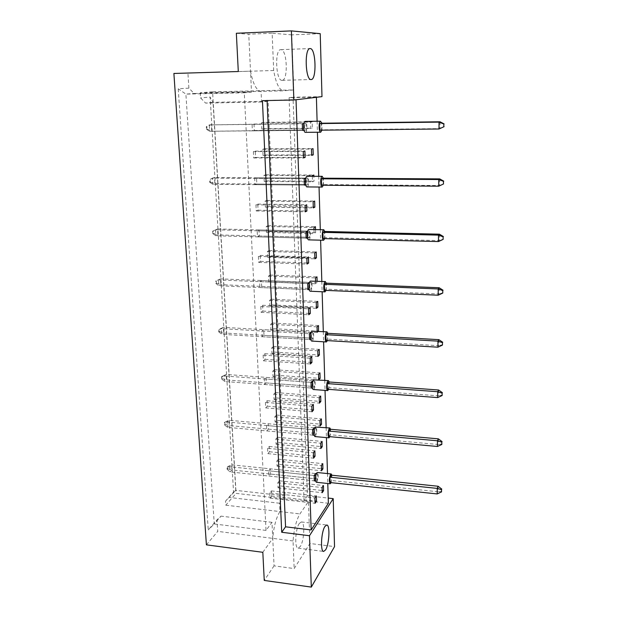 <?xml version="1.0" encoding="UTF-8"?>
<svg xmlns="http://www.w3.org/2000/svg" width="618" height="618" viewBox="0 0 618 618"><rect width="100%" height="100%" fill="white"/><g stroke="black" fill="none" stroke-linecap="round" stroke-linejoin="round"><path stroke-width="0.46" stroke-dasharray="3.09 2.32" d="M299.359 523.376C295.342 528.66 294.353 548.305 298.115 548.135L300.255 546.551C304.234 540.928 305.107 521.855 301.383 521.947L299.359 523.376M282.117 80.309L282.063 80.317C275.837 81.36 274.462 49.077 280.819 49.649L280.927 49.649C287.192 49.293 288.343 80.688 282.117 80.309M268.915 476.053L314.338 480.874L315.783 478.85L315.605 473.535L270.313 468.83L268.668 470.785L268.915 476.053L270.56 474.076L270.313 468.83M266.76 430.924L312.801 435.118L314.268 433.288L314.091 427.818L268.173 423.747L266.497 425.508L266.76 430.924L268.428 429.139L268.173 423.747M264.535 384.504L311.209 388.034L312.716 386.404L312.53 380.781L265.979 377.374L264.272 378.934L264.535 384.504L266.242 382.921L265.979 377.374M317.165 331.279L317.204 332.554L318.509 331.356M262.248 336.725L309.579 339.545L311.109 338.139L310.916 332.345L263.724 329.649L261.978 330.993L262.248 336.725L263.994 335.358L263.724 329.649M315.597 281.182L315.682 283.786L317.165 282.681L317.119 281.244M259.892 287.54L307.895 289.603L309.464 288.436L309.263 282.465L261.399 280.526L259.614 281.638L259.892 287.54L261.677 286.404L261.399 280.526M313.983 229.541L314.106 233.573L315.62 232.7L315.528 229.579M257.467 236.879L306.165 238.139L307.764 237.219L307.555 231.07L259.004 229.927L257.181 230.792L257.467 236.879L259.29 235.983L259.004 229.927M312.314 176.277L312.484 181.839L314.029 181.221L313.882 176.284M254.971 184.674L304.38 185.083L306.01 184.434L305.802 178.084L256.532 177.791L254.67 178.401L254.971 184.674L256.833 184.033L256.532 177.791M312.198 121.8L310.615 122.117L310.815 128.521L312.391 128.173L312.198 121.8L263.384 122.418L261.569 122.735L261.854 129.038L263.662 128.691L263.384 122.418M252.391 130.854L254.299 130.483L253.99 124.056L252.082 124.388L252.391 130.854L302.534 130.352L304.203 129.989L303.94 123.453M296.03 99.753L316.401 97.304M317.104 121.228L317.428 132.237M318.726 176.308L319.042 187.038M320.302 229.687L320.611 240.186M321.824 281.437L322.132 291.742M323.307 331.627L323.6 341.793M324.744 380.34L325.037 390.398M326.134 427.633L326.428 437.614M327.486 473.573L327.779 483.492M321.986 96.632L293.025 97.242L307.385 495.76L328.212 498.077M262.82 552.299L272.754 538.371L274.06 565.841L294.176 568.575L309.942 543.485L334.539 546.613M309.942 543.485L308.444 501.584L299.908 513.921C296.331 520.078 294.037 529.085 293.04 540.951L294.176 568.575M212.6 91.827L200.224 92.762L261.074 91.356L283.577 90.831L293.728 89.934L212.6 91.827L236.084 493.38L308.444 501.584M293.728 89.934L291.758 34.855L320.224 33.666M251.511 92.159L194.091 93.48L188.892 88.135L187.911 73.086L250.514 71.201L251.511 92.159L244.295 92.77L266.018 530.414L271.99 522.334L272.754 538.371C273.774 526.59 276.169 517.66 279.946 511.573L279.575 503.237L285.107 495.906L268.112 101.244L261.553 102.001L261.074 91.356C256.455 90.614 252.932 83.893 250.514 71.201L238.301 71.526M253.388 151.603L253.689 157.969L255.574 157.466L255.273 151.132L253.388 151.603L303.245 151.456M264.836 154.979L264.558 148.807L262.774 149.255L263.052 155.458L264.836 154.979L311.642 154.902M265.995 180.881L265.717 174.801L263.948 175.373L264.226 181.491L265.995 180.881L314.029 181.221M255.937 204.797L256.231 210.977L258.069 210.205L257.776 204.056L255.937 204.797L305.068 205.539M267.13 206.404L266.868 200.41L265.114 201.113L265.385 207.138L267.13 206.404L313.28 207.123M268.258 231.557L267.988 225.647L266.258 226.474L266.528 232.414L268.258 231.557L315.62 232.7M258.401 256.408L258.687 262.403L260.495 261.375L260.209 255.412L258.401 256.408L306.837 257.976M269.363 256.346L269.1 250.522L267.385 251.464L267.648 257.32L269.363 256.346L314.863 257.822M270.452 280.781L270.197 275.041L268.498 276.099L268.76 281.87L270.452 280.781L317.165 282.681M260.804 306.497L261.082 312.314L262.843 311.063L262.565 305.269L260.804 306.497L308.544 308.853M271.526 304.867L271.279 299.212L269.595 300.379L269.85 306.064L271.526 304.867L316.408 307.053M272.592 328.614L272.337 323.036L270.676 324.311L270.931 329.912L272.592 328.614L317.158 331.14M263.129 355.134L263.399 360.788L265.13 359.313L264.859 353.681L263.129 355.134L310.213 358.231M273.635 352.028L273.388 346.52L271.742 347.903L271.99 353.434L273.635 352.028L317.907 354.879M274.662 375.111L274.423 369.688L272.793 371.171L273.04 376.617L274.662 375.111L318.641 378.286M265.392 402.388L265.655 407.88L267.347 406.196L267.084 400.727L265.392 402.388L311.827 406.173M275.682 397.876L275.443 392.523L273.828 394.106L274.075 399.483L275.682 397.876L319.359 401.36M276.686 420.325L276.447 415.049L274.856 416.733L275.095 422.032L276.686 420.325L320.07 424.118M267.594 448.305L267.849 453.643L269.502 451.766L269.247 446.451L267.594 448.305L313.396 452.747M277.675 442.473L277.443 437.274L275.86 439.043L276.099 444.265L277.675 442.473L320.773 446.559M278.648 464.319L278.417 459.189L276.856 461.051L277.088 466.204L278.648 464.319L321.468 468.691M269.726 492.955L269.973 498.147L271.596 496.076L271.356 490.908L269.726 492.955L314.917 498.008M279.614 485.872L279.382 480.804L277.837 482.758L278.061 487.841L279.614 485.872L322.156 490.514M274.06 565.841L264.257 580.433M188.892 88.135L178.223 88.799L208.251 529.943L216.972 519.838L221.012 516.13L214.261 523.964L185.887 94.106L194.091 93.48M206.404 544.844L217.729 531.38L216.972 519.838M187.911 73.086L173.89 73.465M293.04 540.951L217.729 531.38M291.758 34.855L272.152 33.21L273.681 70.506C275.922 83.306 279.22 90.081 283.577 90.831M236.346 33.272L248.753 34.214L272.152 33.21M200.224 92.762L200.541 97.899L205.593 103.098L213.055 102.333L235.767 490.368L225.531 501.159L225.786 505.192L236.084 493.38M225.531 501.159L233.55 492.067L210.135 97.057L200.541 97.899M273.681 70.506L250.514 71.201L248.753 34.214M244.295 92.77L185.887 94.106L178.223 88.799M266.018 530.414L214.261 523.964L208.251 529.943M271.99 522.334L221.012 516.13M225.786 505.192L299.908 513.921M279.575 503.237L229.51 497.482M285.107 495.906L235.767 490.368L233.55 492.067M268.112 101.244L213.055 102.333L210.135 97.057M261.553 102.001L205.593 103.098M262.441 100.641L296.022 99.544M307.385 495.76L304.048 500.51L289.085 97.675L316.393 97.111M289.085 97.675L293.025 97.242M304.048 500.51L328.367 503.261M252.082 124.388L302.31 123.778L209.247 124.906L206.296 126.736L206.891 126.644L207.045 129.177L206.451 129.278L206.296 126.736M254.299 130.483L304.203 129.989M253.99 124.056L303.986 123.446M263.662 128.691L312.391 128.173M261.569 122.735L310.615 122.117M261.854 129.038L310.815 128.521M253.689 157.969L303.461 157.93M255.574 157.466L303.446 157.42M255.273 151.132L304.898 150.977M264.558 148.807L313.025 148.621M262.774 149.255L311.457 149.077M263.052 155.458L311.657 155.381M254.67 178.401L304.164 178.71L212.445 178.138L209.525 179.753L210.105 179.583L210.251 182.047L209.672 182.217L209.525 179.753M256.833 184.033L306.01 184.434M265.717 174.801L313.844 175.041M263.948 175.373L312.291 175.628M264.226 181.491L312.484 181.839M256.231 210.977L305.277 211.819M258.069 210.205L305.253 211.001M257.776 204.056L306.683 204.782M266.868 200.41L314.647 201.059M265.114 201.113L313.11 201.777M265.385 207.138L313.303 207.895M257.181 230.792L305.956 231.959L215.543 229.803L212.654 231.202L213.225 230.962L213.364 233.349L212.801 233.596L212.654 231.202M259.29 235.983L307.764 237.219M267.988 225.647L315.435 226.698M266.258 226.474L313.921 227.54M266.528 232.414L314.106 233.573M258.687 262.403L307.038 264.071M260.495 261.375L306.999 262.967M260.209 255.412L308.421 256.964M269.1 250.522L316.215 251.959M267.385 251.464L314.709 252.924M267.648 257.32L314.894 258.865M259.614 281.638L307.694 283.608L218.548 279.954L215.697 281.151L216.246 280.85L216.393 283.168L215.836 283.477L215.697 281.151M261.677 286.404L309.464 288.436M270.197 275.041L316.98 276.849M268.498 276.099L315.497 277.93M268.76 281.87L315.682 283.786M261.082 312.314L308.745 314.763M262.843 311.063L308.699 313.396M262.565 305.269L310.097 307.594M271.279 299.212L317.737 301.383M269.595 300.379L316.269 302.581M269.85 306.064L316.447 308.351M261.978 330.993L309.386 333.728L221.468 328.66L218.648 329.672L219.189 329.301L219.328 331.557L218.787 331.928L218.648 329.672M263.994 335.358L311.109 338.139M272.337 323.036L318.486 325.562M270.676 324.311L317.026 326.868M270.931 329.912L317.204 332.554M263.399 360.788L310.406 363.963M265.13 359.313L310.344 362.341M264.859 353.681L311.727 356.74M273.388 346.52L319.22 349.394M271.742 347.903L317.776 350.808M271.99 353.434L317.953 356.416M264.272 378.934L311.024 382.38L224.311 375.983L221.514 376.818L222.047 376.393L222.179 378.587L221.653 379.012L221.514 376.818M266.242 382.921L312.716 386.404M274.423 369.688L319.946 372.886M272.793 371.171L318.517 374.408M273.04 376.617L318.687 379.939M265.655 407.88L312.013 411.743M267.347 406.196L311.951 409.889M267.084 400.727L313.311 404.466M275.443 392.523L320.665 396.053M273.828 394.106L319.243 397.675M274.075 399.483L319.413 403.129M266.497 425.508L312.615 429.626L227.069 421.986L224.303 422.65L224.828 422.171L224.952 424.303L224.434 424.79L224.303 422.65M268.428 429.139L314.268 433.288M276.447 415.049L321.368 418.896M274.856 416.733L319.962 420.619M275.095 422.032L320.132 425.987M267.849 453.643L313.573 458.162M269.502 451.766L313.504 456.076M269.247 446.451L314.856 450.839M277.443 437.274L322.063 441.422M275.86 439.043L320.672 443.237M276.099 444.265L320.835 448.537M268.668 470.785L314.16 475.543L229.749 466.721L227.015 467.223L227.524 466.69L227.656 468.761L227.146 469.301L227.015 467.223M270.56 474.076L315.783 478.85M278.417 459.189L322.75 463.631M276.856 461.051L321.368 465.539M277.088 466.204L321.53 470.769M269.973 498.147L315.095 503.268M271.596 496.076L315.018 500.982M271.356 490.908L316.346 495.906M279.382 480.804L323.423 485.539M277.837 482.758L322.055 487.54M278.061 487.841L322.217 492.693M267.053 100.131L267.076 100.549M321.932 130.166L321.862 123.229M305.477 132.329C307.494 132.152 307.324 121.468 305.3 121.391M319.977 130.182L321.553 129.811L321.368 123.229M440.016 121.785L439.977 128.629L321.553 129.811M304.574 130.336L306.234 129.965L306.018 123.422L304.357 123.754L304.574 130.336L304.048 130.344M207.045 129.177L211.727 130.916L211.356 124.573L206.891 126.644M306.018 123.422L209.247 124.906L209.633 131.279L306.234 129.965M206.451 129.278L209.633 131.279L302.534 130.352M303.878 123.762L304.357 123.754M323.376 185.238L323.43 178.193M307.061 186.93L307.27 186.891C309.232 186.358 309.085 176.014 307.115 176.246M321.553 185.222L323.106 184.566L322.92 178.193M439.715 178.888L439.676 185.508L323.106 184.566M443.724 183.801L438.718 186.196M306.389 185.099L308.011 184.45L307.803 178.1L306.18 178.718L306.389 185.099L305.84 185.099M210.251 182.047L214.863 183.693L214.5 177.544L210.105 179.583M305.802 178.084L214.5 177.544L212.445 178.138L212.816 184.326L214.863 183.693L308.011 184.45M209.672 182.217L212.816 184.326L304.38 185.083M305.871 178.084L307.803 178.1M305.725 178.718L306.18 178.718M324.774 238.625L324.96 231.48M308.706 239.869L309.008 239.784C310.869 238.957 310.831 229.224 308.954 229.425M323.09 238.579L324.604 237.652L324.427 231.472M439.429 234.176L439.39 240.595L324.604 237.652M443.369 239.127L439.39 240.595L438.448 241.568M308.143 238.193L309.734 237.273L309.533 231.117L307.942 232.005L308.143 238.193L307.586 238.177M213.364 233.349L217.907 234.925L217.551 228.954L213.225 230.962M307.555 231.07L217.551 228.954L215.543 229.803L215.898 235.806L217.907 234.925L309.734 237.273M212.801 233.596L215.898 235.806L306.165 238.139M307.741 231.078L309.533 231.117M307.517 231.997L307.942 232.005M326.126 290.39L326.435 283.168M310.306 291.232L310.692 291.093C312.469 290.012 312.507 280.819 310.738 280.989M324.574 290.321L326.065 289.147L325.895 283.144M439.143 287.741L439.112 293.959L326.065 289.147M443.029 292.716L439.112 293.959L438.177 295.211M309.85 289.688L311.402 288.521L311.209 282.55L309.649 283.685L309.85 289.688L309.27 289.664M216.393 283.168L220.858 284.666L220.518 278.865L216.246 280.85M309.263 282.465L220.518 278.865L218.548 279.954L218.903 285.779L220.858 284.666L311.402 288.521M215.836 283.477L218.903 285.779L307.895 289.603M309.564 282.48L311.209 282.55M309.247 283.67L309.649 283.685M327.44 340.611L327.864 333.318M311.866 341.09L312.329 340.889C314.021 339.576 314.137 330.877 312.461 331.016M326.018 340.526L327.478 339.112L327.308 333.287M438.873 339.661L438.842 345.686L327.478 339.112M442.697 344.659L438.842 345.686L437.923 347.185M311.503 339.661L313.025 338.255L312.839 332.461L311.31 333.836L311.503 339.661L310.908 339.63M219.328 331.557L223.731 332.986L223.392 327.347L219.189 329.301M310.916 332.345L223.392 327.347L221.468 328.66L221.808 334.323L223.731 332.986L313.025 338.255M218.787 331.928L221.808 334.323L309.579 339.545M311.333 332.368L312.839 332.461M328.714 389.355L329.255 382.001M313.38 389.51L313.921 389.232C315.528 387.718 315.713 379.452 314.129 379.568M327.416 389.255L328.846 387.617L328.691 381.963M438.61 390.004L438.579 395.844L328.846 387.617M442.38 395.026L438.579 395.844L437.675 397.59M313.11 388.174L314.601 386.544L314.423 380.92L312.924 382.519L313.11 388.174L312.499 388.127M222.179 378.587L226.52 379.939L226.196 374.462L222.047 376.393M312.53 380.781L226.196 374.462L224.311 375.983L224.643 381.484L226.52 379.939L314.601 386.544M221.653 379.012L224.643 381.484L311.209 388.034M313.04 380.819L314.423 380.92M329.958 436.687L330.607 429.286M314.863 436.555L315.466 436.192C317.073 432.136 317.165 428.977 315.752 426.721M328.776 436.578L330.182 434.724L330.027 429.232M438.355 438.842L438.324 444.512L330.182 434.724M442.063 443.886L438.324 444.512L437.428 446.482M314.67 435.288L316.13 433.457L315.952 427.988L314.485 429.796L314.67 435.288L314.044 435.234M224.952 424.303L229.232 425.593L228.915 420.263L224.828 422.171M314.091 427.818L228.915 420.263L227.069 421.986L227.393 427.332L229.232 425.593L316.13 433.457M224.434 424.79L227.393 427.332L312.801 435.118M314.701 427.872L315.952 427.988M331.171 482.666L331.92 475.227M316.3 482.272L316.964 481.824C318.517 477.753 318.633 474.655 317.312 472.523M330.097 482.55L331.472 480.503L331.325 475.165M438.108 486.25L438.085 491.758L331.472 480.503M441.762 491.302L438.085 491.758L437.196 493.936M316.184 481.074L317.621 479.043L317.451 473.728L316.007 475.736L316.184 481.074L315.543 481.005M227.656 468.761L231.866 469.989L231.557 464.806L227.524 466.69M315.605 473.535L231.557 464.806L229.749 466.721L230.066 471.92L231.866 469.989L317.621 479.043M227.146 469.301L230.066 471.92L314.338 480.874M316.308 473.604L317.451 473.728M298.115 548.135L323.647 551.441M282.063 80.317L311.093 79.537M280.819 49.649L310.089 48.567M301.383 521.947L326.775 525.006"/><path stroke-width="0.93" d="M324.906 526.466C321.19 531.835 320.194 551.658 323.647 551.441L325.624 549.819C329.301 544.103 330.197 524.875 326.775 525.006L324.906 526.466M310.19 48.567L310.089 48.567C304.234 47.965 305.354 80.587 311.093 79.537L311.14 79.537C316.872 79.931 315.96 48.227 310.19 48.567M323.423 485.539L322.055 487.54L322.217 492.693L323.585 490.677L323.423 485.539M315.095 503.268L316.524 501.152L316.346 495.906L314.917 498.008L315.095 503.268M322.75 463.631L321.368 465.539L321.53 470.769L322.913 468.838L322.75 463.631M316.308 473.604L315.605 473.535L314.16 475.543L314.338 480.874L315.543 481.005M322.063 441.422L320.672 443.237L320.835 448.537L322.225 446.69L322.063 441.422M313.573 458.162L315.033 456.231L314.856 450.839L313.396 452.747L313.573 458.162M321.368 418.896L319.962 420.619L320.132 425.987L321.53 424.242L321.368 418.896M314.701 427.872L314.091 427.818L312.615 429.626L312.801 435.118L314.044 435.234M320.665 396.053L319.243 397.675L319.413 403.129L320.827 401.476L320.665 396.053M312.013 411.743L313.496 410.012L313.311 404.466L311.827 406.173L312.013 411.743M318.718 379.9L320.116 378.394L319.946 372.886L318.517 374.408L318.687 379.9M313.04 380.819L311.024 382.38L311.209 388.034L312.499 388.127M319.22 349.394L317.776 350.808L317.953 356.416L319.398 354.971L319.22 349.394M310.406 363.963L311.92 362.449L311.727 356.74L310.213 358.231L310.406 363.963M318.509 331.356L318.486 325.562L317.026 326.868L317.165 331.279M311.333 332.368L309.386 333.728L309.579 339.545L310.908 339.63M317.737 301.383L316.269 302.581L316.447 308.351L317.915 307.123L317.737 301.383M308.745 314.763L310.29 313.473L310.097 307.594L308.544 308.853L308.745 314.763M317.119 281.244L316.98 276.849L315.497 277.93L315.597 281.182M309.564 282.48L307.694 283.608L307.895 289.603L309.27 289.664M316.215 251.959L314.709 252.924L314.894 258.865L316.401 257.868L316.215 251.959M307.038 264.071L308.621 263.021L308.421 256.964L306.837 257.976L307.038 264.071M315.528 229.579L315.435 226.698L313.921 227.54L313.983 229.541M307.741 231.078L305.956 231.959L306.165 238.139L307.586 238.177M314.647 201.059L313.11 201.777L313.303 207.895L314.832 207.154L314.647 201.059M305.277 211.819L306.891 211.032L306.683 204.782L305.068 205.539L305.277 211.819M313.882 176.284L313.844 175.041L312.291 175.628L312.314 176.277M305.871 178.084L304.164 178.71L304.38 185.083L305.84 185.099M313.025 148.621L311.457 149.077L311.657 155.381L313.218 154.894L313.025 148.621M303.461 157.93L305.114 157.42L304.898 150.977L303.245 151.456L303.461 157.93M303.94 123.453L302.31 123.778L302.534 130.352L304.048 130.344M327.779 483.492L328.367 503.261L311.178 529.95L296.03 99.753M316.401 97.304L317.104 121.228M317.428 132.237L318.726 176.308M319.042 187.038L320.302 229.687M320.611 240.186L321.824 281.437M322.132 291.742L323.307 331.627M323.6 341.793L324.744 380.34M325.037 390.398L326.134 427.633M326.428 437.614L327.486 473.573M267.076 100.549L285.547 526.806L281.708 532.268L262.441 100.641L293.867 100.008L291.395 30.9L320.224 33.666L321.986 96.632L293.867 100.008M328.212 498.077L333.202 498.633L334.539 546.613L311.317 587.1L264.257 580.433L262.82 552.299L206.404 544.844L173.89 73.465L238.301 71.526L236.346 33.272L291.395 30.9M311.317 587.1L309.479 535.729L281.708 532.268M333.202 498.633L309.479 535.729M285.547 526.806L311.178 529.95M303.446 157.42L305.114 157.42M311.642 154.902L313.218 154.894M305.253 211.001L306.891 211.032M313.28 207.123L314.832 207.154M306.999 262.967L308.621 263.021M314.863 257.822L316.401 257.868M308.699 313.396L310.29 313.473M316.408 307.053L317.915 307.123M317.158 331.14L318.664 331.225M310.344 362.341L311.92 362.449M317.907 354.879L319.398 354.971M318.641 378.286L320.116 378.394M311.951 409.889L313.496 410.012M319.359 401.36L320.827 401.476M320.07 424.118L321.53 424.242M313.504 456.076L315.033 456.231M320.773 446.559L322.225 446.69M321.468 468.691L322.913 468.838M315.018 500.982L316.524 501.152M322.156 490.514L323.585 490.677M321.862 123.229L320.518 121.19C318.525 121.313 318.741 132.507 320.719 132.206L321.932 130.166M305.3 121.391L305.122 121.391C303.036 121.514 303.291 132.646 305.362 132.345L305.477 132.329M444.087 126.659L439.004 129.007L319.977 130.182L319.784 123.569L321.368 123.229L440.016 121.785L439.035 122.125L443.84 124.017L443.824 126.767L443.84 124.017M319.784 123.569L439.035 122.125L439.004 129.007L443.824 126.767M444.11 123.917L440.016 121.785M302.31 123.778L303.878 123.762M323.43 178.193L322.086 176.362C320.201 176.825 320.309 187.324 322.187 187.061L323.376 185.238M322.272 176.331L306.922 176.284C304.944 176.74 305.083 187.192 307.061 186.93L322.187 187.061M321.368 178.811L438.749 179.537L438.718 186.196L321.553 185.222L321.368 178.811L322.92 178.193L439.715 178.888L438.749 179.537L443.477 181.329L443.461 183.994L443.477 181.329M438.718 186.196L443.461 183.994M443.739 181.144L439.715 178.888M304.164 178.71L305.725 178.718M324.96 231.48L323.616 229.842C321.824 230.607 321.831 240.487 323.616 240.263L324.774 238.625M323.886 229.765L308.668 229.502C306.798 230.259 306.829 240.093 308.706 239.869L323.616 240.263M322.913 232.36L438.479 235.126L438.448 241.568L323.09 238.579L322.913 232.36L324.427 231.472L439.429 234.176L438.479 235.126L443.129 236.818L443.114 239.398L443.129 236.818M438.448 241.568L443.114 239.398M443.392 236.555L439.429 234.176M305.956 231.959L307.517 231.997M326.435 283.168L325.091 281.708C323.384 282.735 323.314 292.067 325.006 291.874L326.126 290.39M325.447 281.576L310.367 281.113C308.583 282.132 308.529 291.418 310.306 291.232L325.006 291.874M324.404 284.295L438.208 288.961L438.177 295.211L324.574 290.321L324.404 284.295L325.895 283.144L439.143 287.741L438.208 288.961L442.789 290.568L442.774 293.063L442.789 290.568M438.177 295.211L442.774 293.063M443.044 290.228L439.143 287.741M307.694 283.608L309.247 283.67M327.864 333.318L326.953 331.835L326.528 332.028C324.906 333.295 324.759 342.125 326.358 341.963L327.44 340.611M326.953 331.835L312.013 331.202C310.313 332.461 310.19 341.252 311.866 341.09L326.358 341.963M325.848 334.67L437.953 341.136L437.923 347.185L326.018 340.526L325.848 334.67L327.308 333.287L438.873 339.661L437.953 341.136L442.465 342.658L442.449 345.083L442.465 342.658M437.923 347.185L442.449 345.083M442.712 342.241L438.873 339.661M309.386 333.728L310.931 333.813M329.255 382.001L328.421 380.611L327.919 380.873C326.374 382.349 326.165 390.738 327.671 390.599L328.714 389.355M328.421 380.611L313.612 379.831C311.997 381.291 311.796 389.641 313.38 389.51L327.671 390.599M327.254 383.577L437.706 391.719L437.675 397.59L327.416 389.255L327.254 383.577L328.691 381.963L438.61 390.004L437.706 391.719L442.14 393.164L442.125 395.512L442.14 393.164M437.675 397.59L442.125 395.512M442.395 392.677L438.61 390.004M311.024 382.38L312.561 382.488M330.607 429.286L329.834 427.965L329.27 428.305C327.718 432.376 327.61 435.551 328.961 437.845L329.958 436.687M329.834 427.965L315.165 427.061C313.542 431.101 313.442 434.269 314.863 436.555L328.961 437.845M328.621 431.063L437.459 440.781L437.428 446.482L328.776 436.578L328.621 431.063L330.027 429.232L438.355 438.842L437.459 440.781L441.831 442.156L441.824 444.435L441.831 442.156M437.428 446.482L441.824 444.435M442.079 441.607L438.355 438.842M312.615 429.626L314.145 429.765M331.92 475.227L331.202 473.96L330.584 474.385C329.085 478.471 328.961 481.592 330.213 483.755L331.171 482.666M331.202 473.96L317.312 472.523L316.671 472.948C315.11 477.003 314.987 480.109 316.3 482.272L330.213 483.755M329.942 477.189L437.227 488.398L437.196 493.936L330.097 482.55L329.942 477.189L331.325 475.165L438.108 486.25L437.227 488.398L441.538 489.703L441.522 491.913L441.538 489.703M437.196 493.936L441.522 491.913M441.777 489.093L438.108 486.25M314.16 475.543L315.69 475.698M320.603 121.182L305.215 121.383M320.719 132.206L305.362 132.345"/></g></svg>
